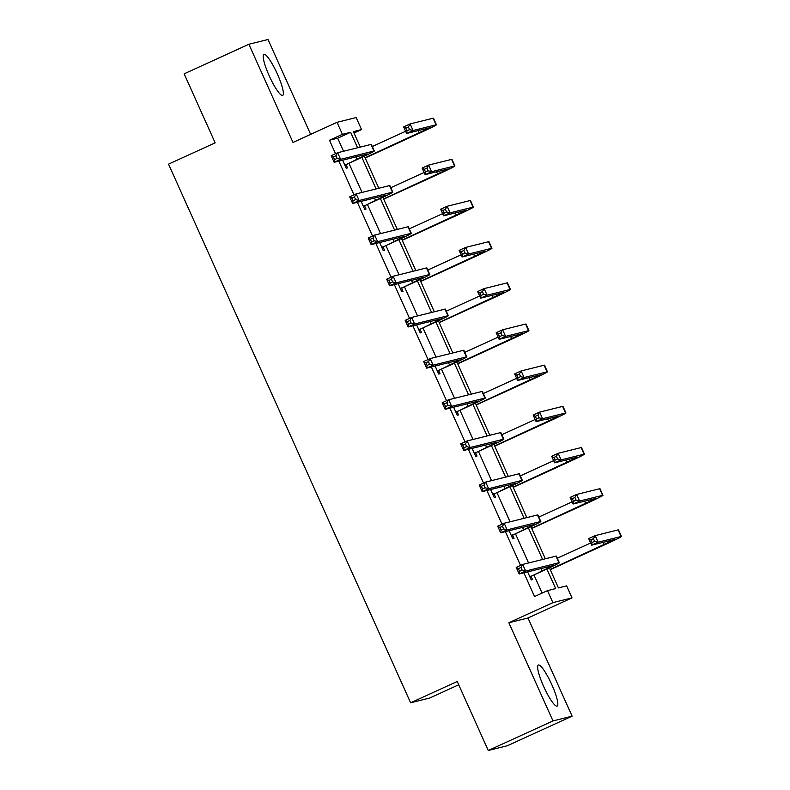 <?xml version="1.0" encoding="UTF-8"?>
<svg xmlns="http://www.w3.org/2000/svg" width="790" height="790" viewBox="0 0 790 790"><rect width="100%" height="100%" fill="white"/><g stroke="black" fill="none" stroke-linecap="round" stroke-linejoin="round"><path stroke-width="1.19" d="M543.698 686.559A22.584 4.088 -114.6 0 1 538.346 665.022A22.584 4.088 -114.6 0 1 551.756 684.555A22.584 4.088 -114.6 0 1 557.108 706.092A22.584 4.088 -114.6 0 1 543.698 686.559M269.242 75.87A22.584 4.088 -114.6 0 1 263.89 54.332A22.584 4.088 -114.6 0 1 277.3 73.865A22.584 4.088 -114.6 0 1 282.652 95.402A22.584 4.088 -114.6 0 1 269.242 75.87M310.648 134.379L268.007 39.5L248.88 44.26L293.001 142.437L337.034 122.322L356.152 117.562L361.553 129.57L353.357 131.614L360.319 147.088M488.25 750.5L552.99 720.924L572.108 716.165L507.368 745.74L488.25 750.5L457.232 681.484L410.612 702.784L168.537 164.142L215.156 142.842L184.139 73.835L248.88 44.26M353.989 133.026L361.553 129.57M549.415 567.862L558.431 587.908L566.618 585.874L572.019 597.882L552.891 602.642L547.5 590.634L555.686 588.59L546.897 569.037M572.108 716.165L527.987 617.997L572.019 597.882M458.714 684.782L429.73 698.024L410.612 702.784M512.7 535.452L514.033 538.425L512.74 538.74L509.125 530.712M475.689 453.114L477.022 456.077L475.728 456.403L472.124 448.374M438.687 370.777L440.02 373.739L438.726 374.065L435.112 366.027M401.685 288.439L403.009 291.401L401.725 291.717L398.111 283.689M364.674 206.091L366.007 209.064L364.713 209.38L361.109 201.351M542.108 593.093L533.961 574.962M528.569 562.964L515.455 533.793M510.064 521.795L496.95 492.624M491.558 480.626L478.454 451.455M473.062 439.457L459.948 410.287M454.556 398.288L441.442 369.118M436.05 357.12L422.936 327.939M417.545 315.941L404.441 286.77M399.049 274.772L385.935 245.601M380.543 233.603L367.429 204.432M362.037 192.434L348.933 163.263M343.541 151.265L337.666 138.211L329.479 140.245L335.523 153.704M338.861 161.111L354.029 194.873M357.357 202.28L372.534 236.042M375.862 243.448L391.03 277.211M394.368 284.627L409.536 318.38M412.864 325.796L428.042 359.549M431.37 366.965L446.538 400.718M449.875 408.134L465.043 441.896M468.371 449.303L483.549 483.065M486.877 490.472L502.055 524.234M505.383 531.64L520.551 565.403M523.879 572.809L534.554 596.549L547.5 590.634M346.178 164.922L347.501 167.885L346.218 168.211L342.603 160.182M383.18 247.27L384.513 250.233L383.219 250.549L379.605 242.52M420.181 329.608L421.514 332.57L420.221 332.896L416.616 324.858M457.193 411.946L458.526 414.908L457.232 415.234L453.618 407.196M494.194 494.283L495.528 497.246L494.234 497.572L490.63 489.543M531.196 576.631L532.529 579.593L531.236 579.909L527.631 571.881M329.479 140.245L342.425 134.33L337.034 122.322M527.987 617.997L508.869 622.747L552.99 720.924M508.869 622.747L552.891 602.642M357.574 147.769L350.622 132.295L342.425 134.33M542.602 559.468L528.401 527.868M524.096 518.299L509.896 486.699M505.6 477.13L491.39 445.53M487.094 435.962L472.894 404.352M468.589 394.793L454.388 363.183M450.093 353.624L435.882 322.014M431.587 312.455L417.387 280.845M413.081 271.286L398.881 239.676M394.585 230.117L380.375 198.507M376.079 188.938L361.879 157.338M364.387 156.153L378.815 188.257M382.893 197.332L397.321 229.426M401.399 238.501L415.826 270.605M419.895 279.67L434.322 311.774M438.401 320.839L452.828 352.942M456.906 362.008L471.334 394.111M475.402 403.176L489.83 435.28M493.908 444.345L508.335 476.449M512.414 485.514L526.841 517.618M530.91 526.693L545.337 558.787M337.666 138.211L350.622 132.295M344.884 165.248L367.706 153.981L334.14 162.286L331.178 155.689L337.656 152.727L370.954 144.442A21.715 0.721 -24.2 0 1 371.34 144.412L374.302 151.008A21.715 0.721 -24.2 0 1 358.374 158.948L346.84 164.221L345.2 165.959M335.928 155.768L333.341 156.943L334.526 159.59L337.113 158.405L335.928 155.768L337.656 152.727L340.618 159.323L373.927 151.038A21.715 0.721 -24.2 0 1 374.302 151.008M337.113 158.405L340.618 159.323L334.14 162.286L334.526 159.59M345.546 164.537L346.84 164.221M333.341 156.943L331.178 155.689M365.108 157.753L429.839 127.743L406.613 133.48L403.641 126.884L410.119 123.931L413.081 130.528L436.06 124.81A21.715 0.721 -24.2 0 1 436.435 124.781A21.715 0.721 -24.2 0 1 420.507 132.72L365.207 157.98M372.288 146.525L405.625 131.288M408.391 126.963L405.803 128.148L406.988 130.785L409.585 129.6L408.391 126.963L410.119 123.931L433.088 118.214A21.715 0.721 -24.2 0 1 433.473 118.184L436.435 124.781M409.585 129.6L413.081 130.528L406.613 133.48L406.988 130.785M405.803 128.148L403.641 126.884M363.38 206.417L386.201 195.15L352.646 203.455L349.684 196.858L356.152 193.896L389.46 185.611A21.715 0.721 -24.2 0 1 389.845 185.581L392.808 192.177A21.715 0.721 -24.2 0 1 376.879 200.117L365.336 205.39L363.706 207.128M354.434 196.937L351.836 198.112L353.031 200.759L355.619 199.574L354.434 196.937L356.152 193.896L359.124 200.502L392.423 192.207A21.715 0.721 -24.2 0 1 392.808 192.177M355.619 199.574L359.124 200.502L352.646 203.455L353.031 200.759M364.042 205.706L365.336 205.39M351.836 198.112L349.684 196.858M381.886 247.586L404.707 236.319L371.152 244.624L368.18 238.027L374.657 235.074L407.966 226.779A21.715 0.721 -24.2 0 1 408.341 226.75L411.313 233.356A21.715 0.721 -24.2 0 1 395.385 241.286L383.841 246.559L382.212 248.297M372.929 238.106L370.342 239.291L371.527 241.928L374.124 240.743L372.929 238.106L374.657 235.074L377.62 241.671L410.928 233.376A21.715 0.721 -24.2 0 1 411.313 233.356M374.124 240.743L377.62 241.671L371.152 244.624L371.527 241.928M382.548 246.885L383.841 246.559M370.342 239.291L368.18 238.027M383.614 198.922L448.335 168.922L425.109 174.649L422.146 168.053L428.624 165.1L431.587 171.697L454.556 165.979A21.715 0.721 -24.2 0 1 454.941 165.949A21.715 0.721 -24.2 0 1 439.013 173.889L383.713 199.149M390.793 187.694L424.131 172.467M426.896 168.132L424.309 169.317L425.494 171.953L428.081 170.768L426.896 168.132L428.624 165.1L451.594 159.383A21.715 0.721 -24.2 0 1 451.969 159.353L454.941 165.949M428.081 170.768L431.587 171.697L425.109 174.649L425.494 171.953M424.309 169.317L422.146 168.053M402.11 240.091L466.841 210.091L443.615 215.818L440.652 209.222L447.12 206.269L450.093 212.866L473.062 207.148A21.715 0.721 -24.2 0 1 473.437 207.118A21.715 0.721 -24.2 0 1 457.509 215.058L402.209 240.318M409.289 228.863L442.627 213.636M445.402 209.301L442.815 210.486L444 213.122L446.587 211.937L445.402 209.301L447.12 206.269L470.099 200.551A21.715 0.721 -24.2 0 1 470.475 200.522L473.437 207.118M446.587 211.937L450.093 212.866L443.615 215.818L444 213.122M442.815 210.486L440.652 209.222M400.392 288.755L423.213 277.488L389.648 285.792L386.685 279.196L393.163 276.243L426.462 267.948A21.715 0.721 -24.2 0 1 426.847 267.928L429.809 274.525A21.715 0.721 -24.2 0 1 413.881 282.455L402.347 287.728L400.708 289.466M391.435 279.275L388.848 280.46L390.033 283.096L392.62 281.912L391.435 279.275L393.163 276.243L396.126 282.84L429.434 274.555A21.715 0.721 -24.2 0 1 429.809 274.525M392.62 281.912L396.126 282.84L389.648 285.792L390.033 283.096M401.053 288.054L402.347 287.728M388.848 280.46L386.685 279.196M420.616 281.26L485.346 251.26L462.12 256.997L459.158 250.391L465.626 247.438L468.589 254.034L491.568 248.317A21.715 0.721 -24.2 0 1 491.943 248.287A21.715 0.721 -24.2 0 1 476.015 256.227L420.715 281.487M427.795 270.032L461.133 254.805M463.908 250.47L461.311 251.655L462.496 254.291L465.093 253.106L463.908 250.47L465.626 247.438L488.595 241.72A21.715 0.721 -24.2 0 1 488.98 241.691L491.943 248.287M465.093 253.106L468.589 254.034L462.12 256.997L462.496 254.291M461.311 251.655L459.158 250.391M418.888 329.924L441.709 318.656L408.154 326.961L405.191 320.365L411.659 317.412L444.968 309.127A21.715 0.721 -24.2 0 1 445.353 309.097L448.315 315.694A21.715 0.721 -24.2 0 1 432.387 323.624L420.843 328.897L419.214 330.645M409.941 320.444L407.344 321.629L408.539 324.265L411.126 323.08L409.941 320.444L411.659 317.412L414.632 324.009L447.93 315.724A21.715 0.721 -24.2 0 1 448.315 315.694M411.126 323.08L414.632 324.009L408.154 326.961L408.539 324.265M419.559 329.223L420.843 328.897M407.344 321.629L405.191 320.365M439.122 322.438L503.842 292.428L480.616 298.166L477.654 291.569L484.132 288.607L487.094 295.203L510.064 289.486A21.715 0.721 -24.2 0 1 510.449 289.456A21.715 0.721 -24.2 0 1 494.52 297.396L439.22 322.656M446.301 311.201L479.639 295.974M482.404 291.638L479.816 292.823L481.001 295.46L483.589 294.275L482.404 291.638L484.132 288.607L507.101 282.889A21.715 0.721 -24.2 0 1 507.486 282.86L510.449 289.456M483.589 294.275L487.094 295.203L480.616 298.166L481.001 295.46M479.816 292.823L477.654 291.569M437.393 371.093L460.215 359.825L426.659 368.14L423.687 361.534L430.165 358.581L463.473 350.296A21.715 0.721 -24.2 0 1 463.849 350.266L466.821 356.863A21.715 0.721 -24.2 0 1 450.893 364.802L439.349 370.066L437.719 371.813M428.437 361.613L425.85 362.798L427.035 365.434L429.632 364.249L428.437 361.613L430.165 358.581L433.127 365.178L466.436 356.892A21.715 0.721 -24.2 0 1 466.821 356.863M429.632 364.249L433.127 365.178L426.659 368.14L427.035 365.434M438.055 370.392L439.349 370.066M425.85 362.798L423.687 361.534M457.617 363.607L522.348 333.597L499.122 339.335L496.16 332.738L502.638 329.776L505.6 336.372L528.569 330.654A21.715 0.721 -24.2 0 1 528.945 330.635A21.715 0.721 -24.2 0 1 513.016 338.564L457.716 363.825M464.797 352.37L498.144 337.142M500.909 332.807L498.322 333.992L499.507 336.629L502.094 335.454L500.909 332.807L502.638 329.776L525.607 324.058A21.715 0.721 -24.2 0 1 525.982 324.028L528.945 330.635M502.094 335.454L505.6 336.372L499.122 339.335L499.507 336.629M498.322 333.992L496.16 332.738M455.899 412.271L478.72 401.004L445.155 409.309L442.193 402.712L448.671 399.75L481.979 391.465A21.715 0.721 -24.2 0 1 482.354 391.435L485.317 398.032A21.715 0.721 -24.2 0 1 469.388 405.971L457.854 411.244L456.215 412.982M446.943 402.781L444.355 403.966L445.54 406.603L448.128 405.428L446.943 402.781L448.671 399.75L451.633 406.346L484.942 398.061A21.715 0.721 -24.2 0 1 485.317 398.032M448.128 405.428L451.633 406.346L445.155 409.309L445.54 406.603M456.561 411.56L457.854 411.244M444.355 403.966L442.193 402.712M476.123 404.776L540.854 374.766L517.628 380.504L514.665 373.907L521.133 370.945L524.096 377.541L547.075 371.833A21.715 0.721 -24.2 0 1 547.45 371.804A21.715 0.721 -24.2 0 1 531.522 379.733L476.222 404.994M483.302 393.538L516.64 378.311M519.415 373.976L516.818 375.161L518.003 377.808L520.6 376.623L519.415 373.976L521.133 370.945L544.103 365.227A21.715 0.721 -24.2 0 1 544.488 365.207L547.45 371.804M520.6 376.623L524.096 377.541L517.628 380.504L518.003 377.808M516.818 375.161L514.665 373.907M474.395 453.44L497.226 442.173L463.661 450.478L460.698 443.881L467.166 440.919L500.475 432.634A21.715 0.721 -24.2 0 1 500.86 432.604L503.822 439.201A21.715 0.721 -24.2 0 1 487.894 447.14L476.35 452.413L474.721 454.151M465.448 443.95L462.861 445.135L464.046 447.772L466.633 446.597L465.448 443.95L467.166 440.919L470.139 447.515L503.437 439.23A21.715 0.721 -24.2 0 1 503.822 439.201M466.633 446.597L470.139 447.515L463.661 450.478L464.046 447.772M475.067 452.729L476.35 452.413M462.861 445.135L460.698 443.881M494.629 445.945L559.35 415.935L536.124 421.672L533.161 415.076L539.639 412.113L542.602 418.72L565.571 413.002A21.715 0.721 -24.2 0 1 565.956 412.973A21.715 0.721 -24.2 0 1 550.028 420.902L494.728 446.162M501.808 434.717L535.146 419.48M537.911 415.155L535.324 416.33L536.509 418.976L539.096 417.791L537.911 415.155L539.639 412.113L562.608 406.406A21.715 0.721 -24.2 0 1 562.994 406.376L565.956 412.973M539.096 417.791L542.602 418.72L536.124 421.672L536.509 418.976M535.324 416.33L533.161 415.076M492.901 494.609L515.722 483.342L482.167 491.647L479.194 485.05L485.672 482.088L518.981 473.803A21.715 0.721 -24.2 0 1 519.356 473.773L522.328 480.369A21.715 0.721 -24.2 0 1 506.4 488.309L494.856 493.582L493.227 495.32M483.944 485.129L481.357 486.304L482.542 488.951L485.139 487.766L483.944 485.129L485.672 482.088L488.635 488.684L521.943 480.399A21.715 0.721 -24.2 0 1 522.328 480.369M485.139 487.766L488.635 488.684L482.167 491.647L482.542 488.951M493.562 493.898L494.856 493.582M481.357 486.304L479.194 485.05M513.125 487.114L577.855 457.104L554.629 462.841L551.667 456.245L558.145 453.292L561.107 459.889L584.077 454.171A21.715 0.721 -24.2 0 1 584.462 454.141A21.715 0.721 -24.2 0 1 568.533 462.081L513.233 487.341M520.304 475.886L553.652 460.649M556.417 456.324L553.83 457.509L555.014 460.145L557.602 458.96L556.417 456.324L558.145 453.292L581.114 447.575A21.715 0.721 -24.2 0 1 581.489 447.545L584.462 454.141M557.602 458.96L561.107 459.889L554.629 462.841L555.014 460.145M553.83 457.509L551.667 456.245M511.406 535.778L534.228 524.511L500.663 532.815L497.7 526.219L504.178 523.257L537.486 514.971A21.715 0.721 -24.2 0 1 537.862 514.942L540.824 521.538A21.715 0.721 -24.2 0 1 524.896 529.478L513.362 534.751L511.723 536.489M502.45 526.298L499.863 527.473L501.048 530.12L503.635 528.935L502.45 526.298L504.178 523.257L507.14 529.863L540.449 521.568A21.715 0.721 -24.2 0 1 540.824 521.538M503.635 528.935L507.14 529.863L500.663 532.815L501.048 530.12M512.068 535.067L513.362 534.751M499.863 527.473L497.7 526.219M531.63 528.283L596.361 498.283L573.135 504.01L570.173 497.414L576.641 494.461L579.603 501.058L602.582 495.34A21.715 0.721 -24.2 0 1 602.958 495.31A21.715 0.721 -24.2 0 1 587.029 503.25L531.729 528.51M538.81 517.055L572.148 501.828M574.923 497.493L572.325 498.678L573.51 501.314L576.107 500.129L574.923 497.493L576.641 494.461L599.61 488.743A21.715 0.721 -24.2 0 1 599.995 488.714L602.958 495.31M576.107 500.129L579.603 501.058L573.135 504.01L573.51 501.314M572.325 498.678L570.173 497.414M529.902 576.947L552.733 565.68L519.168 573.984L516.206 567.388L522.674 564.435L555.982 556.14A21.715 0.721 -24.2 0 1 556.367 556.111L559.33 562.717A21.715 0.721 -24.2 0 1 543.401 570.647L531.858 575.92L530.228 577.658M520.956 567.467L518.368 568.652L519.553 571.288L522.141 570.104L520.956 567.467L522.674 564.435L525.646 571.032L558.955 562.737A21.715 0.721 -24.2 0 1 559.33 562.717M522.141 570.104L525.646 571.032L519.168 573.984L519.553 571.288M530.574 576.246L531.858 575.92M518.368 568.652L516.206 567.388M550.136 569.452L614.857 539.452L591.641 545.179L588.668 538.582L595.146 535.63L598.109 542.226L621.078 536.509A21.715 0.721 -24.2 0 1 621.463 536.479A21.715 0.721 -24.2 0 1 605.535 544.419L550.235 569.679M557.315 558.224L590.653 542.997M593.418 538.662L590.831 539.846L592.016 542.483L594.603 541.298L593.418 538.662L595.146 535.63L618.116 529.912A21.715 0.721 -24.2 0 1 618.501 529.883L621.463 536.479M594.603 541.298L598.109 542.226L591.641 545.179L592.016 542.483M590.831 539.846L588.668 538.582M355.994 156.845L357.08 159.274M370.954 144.442L373.927 151.038M418.127 130.617L419.214 133.036M433.088 118.214L436.06 124.81M374.5 198.014L375.586 200.443M389.46 185.611L392.423 192.207M393.005 239.192L394.091 241.612M407.966 226.779L410.928 233.376M436.633 171.786L437.719 174.205M451.594 159.383L454.556 165.979M455.129 212.954L456.225 215.374M470.099 200.551L473.062 207.148M411.501 280.361L412.587 282.781M426.462 267.948L429.434 274.555M473.635 254.123L474.721 256.553M488.595 241.72L491.568 248.317M430.007 321.53L431.093 323.949M444.968 309.127L447.93 315.724M492.14 295.292L493.227 297.721M507.101 282.889L510.064 289.486M448.513 362.699L449.599 365.118M463.473 350.296L466.436 356.892M510.636 336.471L511.732 338.89M525.607 324.058L528.569 330.654M467.009 403.868L468.105 406.287M481.979 391.465L484.942 398.061M529.142 377.64L530.228 380.059M544.103 365.227L547.075 371.833M485.514 445.037L486.601 447.456M500.475 432.634L503.437 439.23M547.648 418.809L548.734 421.228M562.608 406.406L565.571 413.002M504.02 486.206L505.106 488.635M518.981 473.803L521.943 480.399M566.144 459.978L567.24 462.397M581.114 447.575L584.077 454.171M522.516 527.374L523.612 529.804M537.486 514.971L540.449 521.568M584.649 501.146L585.736 503.566M599.61 488.743L602.582 495.34M541.022 568.553L542.108 570.973M555.982 556.14L558.955 562.737M603.155 542.315L604.241 544.735M618.116 529.912L621.078 536.509"/></g></svg>
